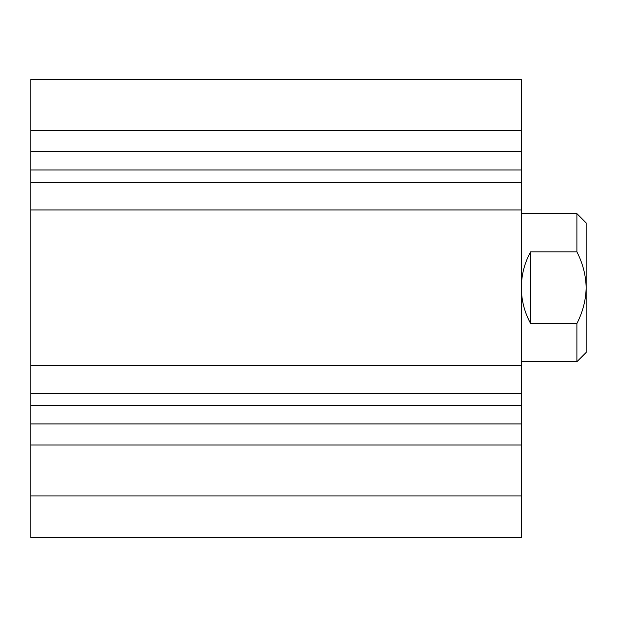 <?xml version="1.0" encoding="UTF-8"?>
<svg xmlns="http://www.w3.org/2000/svg" width="617" height="617" viewBox="0 0 617 617"><rect width="100%" height="100%" fill="white"/><g stroke="black" fill="none" stroke-linecap="round" stroke-linejoin="round"><path stroke-width="0.93" d="M530.62 251.829L530.62 323.524C524.504 312.356 521.419 300.41 521.365 287.676C521.419 274.943 524.504 262.996 530.62 251.829L576.895 251.829L576.895 213.636L521.365 213.636M576.895 323.524C582.81 311.94 585.895 299.993 586.15 287.676L586.15 352.461L576.895 361.716L576.895 323.524L530.62 323.524M576.895 213.636L586.15 222.891L586.15 287.676C585.888 275.336 582.803 263.39 576.895 251.829M521.365 209.934L521.365 365.418L30.85 365.418L30.85 209.934L521.365 209.934L521.365 169.953L30.85 169.953L30.85 182.169L521.365 182.169M521.365 423.91L521.365 495.914L30.85 495.914L30.85 393.183L521.365 393.183L521.365 423.91L30.85 423.91M521.365 495.914L521.365 537.561L30.85 537.561L30.85 495.914M30.85 393.183L30.85 365.418M30.85 209.934L30.85 182.169M30.85 151.443L30.85 79.439L521.365 79.439L521.365 151.443L30.85 151.443L30.85 169.953M521.365 151.443L521.365 169.953M521.365 405.4L30.85 405.4M521.365 393.183L521.365 365.418M521.365 130.341L30.85 130.341M521.365 445.011L30.85 445.011M576.895 361.716L521.365 361.716"/></g></svg>

